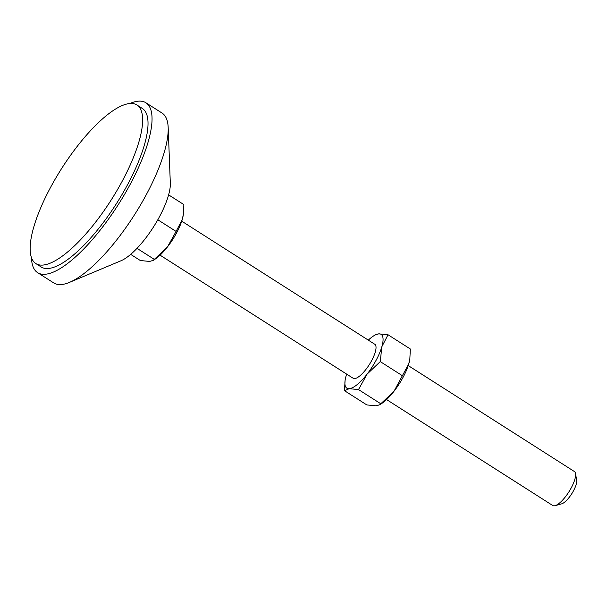 <?xml version="1.0" encoding="UTF-8"?>
<svg xmlns="http://www.w3.org/2000/svg" width="607" height="607" viewBox="0 0 607 607"><rect width="100%" height="100%" fill="white"/><g stroke="black" fill="none" stroke-linecap="round" stroke-linejoin="round"><path stroke-width="0.91" d="M386.56 399.558L552.734 505.51A20.145 6.29 -57.5 0 0 554.244 505.836A20.145 6.29 -57.5 0 0 555.079 505.677A20.145 6.29 -57.5 0 0 568.873 491.905A20.145 6.29 -57.5 0 0 575.542 473.589A20.145 6.29 -57.5 0 0 574.397 471.533L408.223 365.581M555.079 505.677L561.65 503.848A14.773 4.613 -57.5 0 0 571.756 493.749A14.773 4.613 -57.5 0 0 576.65 480.312L575.542 473.589M181.736 221.183L374.815 344.283A20.145 6.29 122.5 0 1 370.505 362.66A20.145 6.29 122.5 0 1 354.663 378.578A20.145 6.29 122.5 0 1 353.153 378.26L160.073 255.16M31.488 257.755A100.732 31.443 -57.5 0 0 37.619 272.657L53.757 282.945A100.732 31.443 -57.5 0 0 61.307 284.554A100.732 31.443 -57.5 0 0 69.426 282.392L120.945 260.782A50.366 15.721 -57.5 0 0 153.442 227.041A50.366 15.721 -57.5 0 0 170.324 183.337L168.177 127.508A100.732 31.443 -57.5 0 0 162.069 113.069L145.923 102.78A100.732 31.443 -57.5 0 0 138.373 101.164A100.732 31.443 -57.5 0 0 129.83 103.509M69.426 282.392A100.732 31.443 -57.5 0 0 134.428 214.908A100.732 31.443 -57.5 0 0 168.177 127.508M37.619 272.657A100.732 31.443 -57.5 0 0 45.168 274.265A100.732 31.443 -57.5 0 0 124.382 194.672A100.732 31.443 -57.5 0 0 145.923 102.78M35.843 263.567L41.223 266.997A94.017 29.348 -57.5 0 0 48.279 268.499A94.017 29.348 -57.5 0 0 122.204 194.21A94.017 29.348 -57.5 0 0 142.319 108.441L136.939 105.011A94.017 29.348 -57.5 0 0 129.89 103.509A94.017 29.348 -57.5 0 0 55.958 177.798A94.017 29.348 -57.5 0 0 35.843 263.567A94.017 29.348 -57.5 0 0 42.9 265.069A94.017 29.348 -57.5 0 0 116.825 190.78A94.017 29.348 -57.5 0 0 136.939 105.011M153.29 260.35L167.509 246.874A31.898 9.955 122.5 0 1 155.073 259.181L153.29 260.35L149.641 261.427L140.361 260.54L130.68 254.371M154.353 259.409L137 248.346M176.106 231.434L182.267 219.468A31.898 9.955 122.5 0 1 167.509 246.874L176.106 231.434L157.812 219.772M183.314 214.673A31.898 9.955 122.5 0 1 183.276 214.954A31.898 9.955 122.5 0 1 182.267 219.468L183.367 214.317L183.868 204.597L168.617 194.87M368.305 340.132A31.898 9.955 122.5 0 1 373.305 336.111A31.898 9.955 122.5 0 1 378.738 333.865A31.898 9.955 122.5 0 1 381.856 346.718A31.898 9.955 122.5 0 1 367.098 374.124A31.898 9.955 122.5 0 1 349.222 388.677A31.898 9.955 122.5 0 1 345.102 380.339A31.898 9.955 122.5 0 1 346.111 375.824A31.898 9.955 122.5 0 1 346.643 374.109M345.064 380.619L344.51 390.703L349.222 388.677L358.502 389.573L367.098 374.124L380.255 361.597L381.856 346.718L388.017 334.753L378.738 333.865L375.088 334.943L373.305 336.111M409.801 359.056A31.898 9.955 122.5 0 1 409.763 359.352A31.898 9.955 122.5 0 1 408.754 363.874A31.898 9.955 122.5 0 1 393.996 391.28A31.898 9.955 122.5 0 1 381.56 403.587L379.777 404.748L376.12 405.833L366.848 404.937L344.51 390.703M388.017 334.753L410.347 348.995L409.854 358.714L408.754 363.874L393.996 391.28L379.777 404.748M380.839 403.807L358.502 389.573M402.585 375.839L380.255 361.597M183.276 214.954L183.367 214.317M345.102 380.339L345.011 380.976M409.763 359.352L409.854 358.714"/></g></svg>
